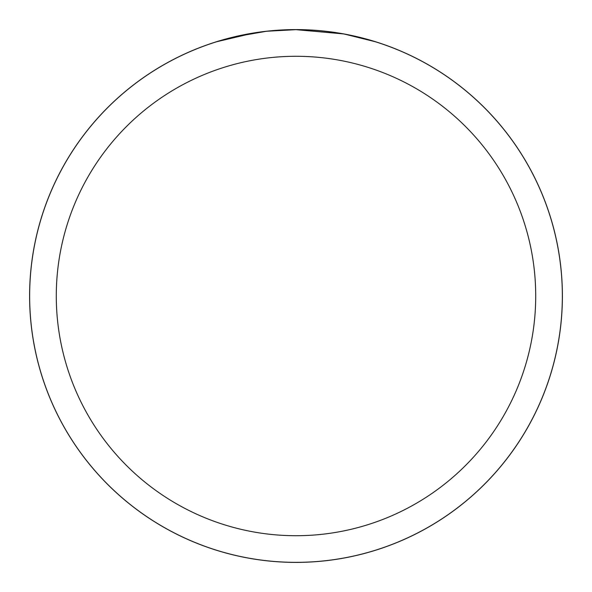 <?xml version="1.0" encoding="UTF-8"?>
<svg xmlns="http://www.w3.org/2000/svg" width="592" height="592" viewBox="0 0 592 592"><rect width="100%" height="100%" fill="white"/><g stroke="black" fill="none" stroke-linecap="round" stroke-linejoin="round"><path stroke-width="0.89" d="M296 29.63A266.37 266.37 0 0 1 562.37 296A266.37 266.37 0 0 1 296 562.37A266.348 266.348 0 0 1 29.652 296A266.348 266.348 0 0 1 296 29.652A266.348 266.348 0 0 1 562.348 296A266.348 266.348 0 0 1 296 562.348A266.37 266.37 0 0 1 29.63 296A266.37 266.37 0 0 1 296 29.63L290.613 29.711M344.574 34.121L375.15 41.684M343.316 33.892L296 29.659L267.214 31.213M296 56.284A239.716 239.716 0 0 1 535.716 296A239.716 239.716 0 0 1 296 535.716A239.716 239.716 0 0 1 56.284 296A239.716 239.716 0 0 1 296 56.284M265.963 31.354L234.735 36.793M276.479 30.37L277.951 30.266M216.864 41.684L253.502 33.063M255.907 32.686L262.715 31.739M269.952 30.932L274.362 30.532M275.354 30.458L277.012 30.333M279.55 30.162L284.027 29.926M29.6 296A266.4 266.4 0 0 1 296 29.6A266.4 266.4 0 0 1 562.4 296A266.4 266.4 0 0 1 296 562.4A266.4 266.4 0 0 1 29.6 296"/></g></svg>
